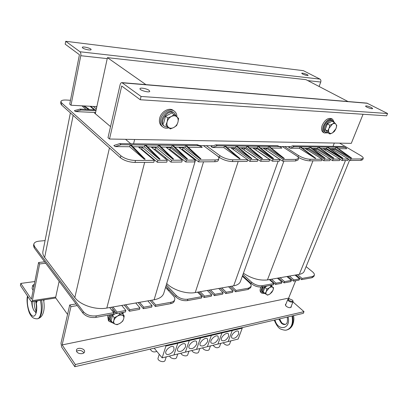 <?xml version="1.0" encoding="UTF-8"?>
<svg xmlns="http://www.w3.org/2000/svg" width="408" height="408" viewBox="0 0 408 408"><rect width="100%" height="100%" fill="white"/><g stroke="black" fill="none" stroke-linecap="round" stroke-linejoin="round"><path stroke-width="0.61" d="M279.878 146.528L289.767 146.64M199.996 145.6L212.323 145.743M348.029 101.541L305.995 79.662L107.431 57.655L95.324 113.715M59.145 281.265L55.585 297.743L67.565 314.435M134.64 139.475L133.569 143.8M107.431 57.655L145.911 84.624M333.015 146.35L334.31 143.05M349.646 160.048L304.261 271.147C303.634 272.784 301.981 273.85 299.299 274.349L267.444 279.929C259.544 280.77 251.537 278.531 243.423 273.217M306.107 266.623L312.319 271.646C313.976 273.029 314.645 274.252 314.333 275.324L312.462 276.548L302.088 278.429L297.544 274.655M295.03 275.094L299.569 278.888L293.964 279.908L289.425 276.078M286.85 276.527L291.383 280.378L284.59 281.612L280.061 277.715M277.415 278.18L281.943 282.096L276.043 283.167L271.519 279.215M269.351 279.592L273.87 283.56L262.257 285.671C258.524 286.018 254.995 284.871 251.665 282.229L243.005 274.365M339.573 143.142L360.545 155.474C362.493 156.641 363.39 157.585 363.237 158.299L361.488 158.936L350.957 159.008L334.254 148.971L331.689 148.946L348.396 159.028L342.689 159.064L325.972 148.9L323.345 148.874L340.058 159.084L333.122 159.13L316.404 148.813L313.696 148.787L330.419 159.151L329.817 160.665L323.784 160.721L322.004 159.605M340.058 159.084L339.461 160.579L332.525 160.64L330.358 159.299M348.396 159.028L347.795 160.502L342.088 160.553L339.986 159.268M361.488 158.936L360.886 160.38L362.635 159.737L363.207 158.37M360.886 160.38L350.355 160.477L348.305 159.242M330.419 159.151L324.38 159.191L307.658 148.736L305.434 148.716L322.157 159.207L321.56 160.742L309.641 160.849L310.238 159.288C306.347 159.079 302.45 157.835 298.549 155.55L284.636 146.579M298.171 157.248C302.058 159.467 305.878 160.665 309.641 160.849M251.665 282.229L251.185 283.519C254.51 286.166 258.04 287.314 261.768 286.962L262.257 285.671M251.185 283.519L242.546 275.645M312.462 276.548L311.962 277.751L313.829 276.522L314.288 275.425M311.962 277.751L301.589 279.653L295.933 274.941M299.569 278.888L299.069 280.118L293.464 281.148L287.813 276.359M291.383 280.378L290.889 281.617L284.095 282.866L278.45 278.001M281.943 282.096L281.444 283.351L275.548 284.432L269.912 279.495M273.87 283.56L273.38 284.83L261.768 286.962M275.548 284.432L276.043 283.167M284.095 282.866L284.59 281.612M293.464 281.148L293.964 279.908M301.589 279.653L302.088 278.429M315.19 158.309L299.946 146.793L300.512 146.798L315.756 158.309L315.19 158.309L299.385 148.313L290.068 148.226L288.67 147.329L292.699 145.834L342.924 146.477L345.653 147.635M292.699 145.834L294.102 146.722L299.946 146.793L299.385 148.313M324.686 158.258L309.442 146.9L309.993 146.906L325.237 158.258L324.686 158.258L308.882 148.4L302.558 148.344M300.512 146.798L309.442 146.9L308.882 148.4M333.387 158.212L318.143 147.002L318.679 147.007L333.923 158.207L333.387 158.212L317.577 148.481L312.043 148.43M309.993 146.906L318.143 147.002L317.577 148.481M342.378 158.161L327.145 147.104L327.67 147.109L342.899 158.161L342.378 158.161L326.579 148.568L320.729 148.512M318.679 147.007L327.145 147.104L326.579 148.568M351.125 158.115L335.906 147.206L336.416 147.212L351.635 158.11L351.125 158.115L335.335 148.65L329.715 148.594M327.67 147.109L335.906 147.206L335.335 148.65M294.102 146.722L290.068 148.226M336.416 147.212L344.321 147.303L345.76 147.701L346.708 148.752L338.462 148.675M322.157 159.207L310.238 159.288M307.658 148.736L307.239 149.848M324.38 159.191L323.784 160.721M316.404 148.813L315.894 150.149M333.122 159.13L332.525 160.64M325.972 148.9L325.477 150.18M342.689 159.064L342.088 160.553M334.254 148.971L333.77 150.2M350.957 159.008L350.355 160.477M283.892 161.089L240.521 281.26C239.715 283.601 237.436 285.126 233.672 285.84L195.238 292.572C186.568 294.27 172.793 289.899 166.719 283.519M282.28 146.554L296.193 155.555C297.932 156.708 298.722 157.672 298.549 158.452L296.075 159.385L295.484 160.981L282.601 161.099L277.114 157.529M277.272 157.529L265.827 149.971M296.075 159.385L283.183 159.477L266.536 148.374L263.41 148.349L280.046 159.497L279.46 161.129L272.452 161.191L266.878 157.575M267.138 157.57L255.617 149.904M280.046 159.497L273.034 159.543L256.428 148.288L253.21 148.257L269.8 159.569L269.224 161.221L260.681 161.303L255 157.621M255.382 157.621L243.78 149.823M242.342 276.211L249.375 282.627C250.838 283.999 251.41 285.263 251.088 286.421L248.508 288.175L236.038 290.44L231.571 286.207M228.546 286.737L233.009 290.991L226.251 292.22L221.799 287.921M218.698 288.461L223.14 292.786L214.929 294.28L210.502 289.899M207.305 290.455L211.726 294.862L204.576 296.162L200.175 291.705M197.549 292.164L201.945 296.636L187.833 299.207C183.36 299.65 179.479 298.381 176.179 295.397L166.306 284.881M269.8 159.569L261.258 159.625L244.703 148.186L241.378 148.155L257.917 159.65L257.341 161.333L249.885 161.4L247.666 159.829M295.484 160.981L297.962 160.038L298.513 158.544M257.917 159.65L250.456 159.701L233.963 148.089L231.229 148.063L247.707 159.717L247.136 161.425L232.351 161.563L232.917 159.819C228.174 159.589 223.844 158.197 219.922 155.652L206.346 145.676M219.922 155.652L219.376 157.401C223.288 159.951 227.613 161.339 232.351 161.563M219.376 157.401L203.459 145.641M176.179 295.397L175.741 296.81C179.03 299.793 182.911 301.063 187.379 300.609L187.833 299.207M175.741 296.81L165.888 286.273M248.508 288.175L248.023 289.481L250.604 287.722L251.037 286.554M248.023 289.481L235.559 291.771L229.995 286.482M233.009 290.991L232.529 292.327L225.777 293.566L220.238 288.191M223.14 292.786L222.666 294.137L214.46 295.642L208.952 290.17M211.726 294.862L211.257 296.228L204.112 297.539L198.635 291.975M201.945 296.636L201.486 298.024L187.379 300.609M204.112 297.539L204.576 296.162M214.46 295.642L214.929 294.28M225.777 293.566L226.251 292.22M235.559 291.771L236.038 290.44M239.445 158.727L224.441 145.921L225.139 145.931L240.144 158.722L239.445 158.727L223.91 147.614L212.405 147.507L211.043 146.508L215.858 144.85L277.389 145.636L280.73 147.079M215.858 144.85L217.229 145.84L224.441 145.921L223.91 147.614M251.201 158.661L236.14 146.054L236.813 146.064L251.884 158.656L251.201 158.661L235.6 147.721L227.149 147.645M225.139 145.931L236.14 146.054L235.6 147.721M261.936 158.6L246.82 146.181L247.477 146.186L262.594 158.6L261.936 158.6L246.279 147.818L238.833 147.752M236.813 146.064L246.82 146.181L246.279 147.818M272.998 158.544L257.841 146.304L258.483 146.314L273.64 158.539L272.998 158.544L257.295 147.92L249.507 147.849M247.477 146.186L257.841 146.304L257.295 147.92M283.728 158.483L268.541 146.431L269.158 146.436L284.35 158.477L283.728 158.483L267.99 148.022L260.513 147.951M258.483 146.314L268.541 146.431L267.99 148.022M217.229 145.84L212.405 147.507M269.158 146.436L278.786 146.549L280.877 147.176L281.821 148.15L271.198 148.053M247.707 159.717L232.917 159.819M233.963 148.089L233.463 149.644M250.456 159.701L249.885 161.4M244.703 148.186L244.162 149.828M261.258 159.625L260.681 161.303M256.428 148.288L255.882 149.904M273.034 159.543L272.452 161.191M266.536 148.374L265.99 149.971M283.183 159.477L282.601 161.099M203.531 161.828L163.848 293.02C162.823 296.453 159.579 298.702 154.112 299.773L106.819 308.05C95.819 310.202 80.121 305.041 74.817 297.554L44.651 257.468C43.156 255.454 42.57 253.496 42.886 251.593L42.937 251.313M203.434 145.641L216.99 155.657C218.433 156.743 219.076 157.697 218.907 158.523C218.627 159.431 217.413 159.9 215.266 159.941L214.715 161.721L198.589 161.869L193.428 157.871L192.352 157.876M193.428 157.871L182.529 149.425L181.458 149.415M215.266 159.941L199.13 160.053L183.034 147.64L179.132 147.609L195.187 160.079L194.647 161.91L185.839 161.986L180.719 157.921L179.484 157.927M180.719 157.921L169.912 149.343L168.688 149.333M195.187 160.079L186.374 160.14L170.406 147.533L166.377 147.497L182.299 160.171L181.769 162.027L170.988 162.124L165.918 157.983L164.501 157.988M165.918 157.983L155.229 149.246L153.821 149.236M182.299 160.171L171.513 160.242L155.718 147.4L151.541 147.364L167.285 160.273L166.765 162.165L157.32 162.251L152.301 158.039L151.582 158.039M152.301 158.039L141.724 149.155L141.015 149.149M94.911 109.839L90.704 106.304M165.531 287.451L173.395 295.887C174.588 297.192 175.037 298.447 174.741 299.65C174.328 300.982 173.104 301.849 171.064 302.252L155.8 305.031L151.536 300.222M147.834 300.869L152.082 305.704L143.779 307.214L139.561 302.318M135.747 302.986L139.949 307.913L129.831 309.749L125.664 304.75M121.722 305.444L125.873 310.468L117.035 312.074L112.924 306.984M109.681 307.55L113.781 312.671L96.263 315.853C90.795 316.435 86.481 315.017 83.314 311.6L34.445 246.356L33.798 244.198C34.221 242.515 35.97 241.5 39.041 241.154L45.064 240.598M214.715 161.721C216.862 161.675 218.076 161.201 218.351 160.293L218.867 158.641M167.285 160.273L157.835 160.339L142.203 147.283L138.756 147.252L154.341 160.359L153.826 162.282L135.012 162.455L135.507 160.492C129.571 160.232 124.695 158.661 120.885 155.785L61.797 103.086L60.919 101.495C61.251 100.373 63.067 99.889 66.371 100.042L70.477 100.286M120.885 155.785L120.411 157.753C124.211 160.64 129.081 162.206 135.012 162.455M120.411 157.753L61.455 104.876L61.797 103.086M60.598 103.204L61.455 104.876M83.314 311.6L82.941 313.15C86.098 316.572 90.408 317.99 95.87 317.399L96.263 315.853M82.941 313.15L34.17 247.799L34.445 246.356M171.064 302.252L170.621 303.685C172.655 303.277 173.885 302.405 174.298 301.073L174.685 299.824M33.543 245.54L34.17 247.799M170.621 303.685L155.366 306.485L150.062 300.482M152.082 305.704L151.649 307.168L143.351 308.688L138.103 302.573M139.949 307.913L139.526 309.392L129.412 311.248L124.231 305.005M125.873 310.468L125.46 311.972L116.632 313.589L111.511 307.229M113.781 312.671L113.373 314.191L95.87 317.399M116.632 313.589L117.035 312.074M129.412 311.248L129.831 309.749M143.351 308.688L143.779 307.214M155.366 306.485L155.8 305.031M144.31 159.242L130.167 144.835L131.05 144.845L145.202 159.237L144.31 159.242L129.698 146.737L115.133 146.6L113.863 145.483L119.758 143.621L196.896 144.611L200.104 145.681L201.251 146.538M119.758 143.621L121.033 144.728L130.167 144.835L129.698 146.737M159.242 159.161L144.922 145.003L145.778 145.013L160.104 159.156L159.242 159.161L144.442 146.875L132.942 146.768M131.05 144.845L144.922 145.003L144.442 146.875M172.819 159.089L158.355 145.161L159.176 145.166L173.65 159.084L172.819 159.089L157.865 146.997L147.691 146.906M145.778 145.013L158.355 145.161L157.865 146.997M186.757 159.013L172.156 145.319L172.956 145.33L187.563 159.008L186.757 159.013L171.656 147.125L161.114 147.028M159.176 145.166L172.156 145.319L171.656 147.125M200.226 158.941L185.507 145.472L186.278 145.483L201.006 158.936L200.226 158.941L184.997 147.252L174.91 147.155M172.956 145.33L185.507 145.472L184.997 147.252M121.033 144.728L115.133 146.6M186.278 145.483L198.252 145.62L201.46 146.691L202.195 147.41L188.251 147.283M130.764 143.764L125.516 139.312M110.532 126.608L94.574 113.077L94.656 112.475L75.449 111.562L74.394 110.629L79.958 109.084L89.531 109.568L84.196 105.953M95.584 112.521L94.656 112.475L94.942 113.388M83.354 105.907L88.689 109.528M75.449 111.562L81.024 110.012L95.967 110.752M96.15 109.9L89.531 109.568M86.078 109.395L81.911 105.83M96.722 107.243L95.936 106.59M154.341 160.359L135.507 160.492M96.349 108.987L93.304 106.447M90.025 106.269L94.233 109.803M142.203 147.283L141.724 149.155M157.835 160.339L157.32 162.251M155.718 147.4L155.229 149.246M171.513 160.242L170.988 162.124M170.406 147.533L169.912 149.343M186.374 160.14L185.839 161.986M183.034 147.64L182.529 149.425M199.13 160.053L198.589 161.869M149.032 90.311L149.761 91.295C149.71 93.06 139.429 90.341 139.98 88.699C139.995 87.383 146.793 88.602 149.032 90.311M371.356 107.467L372.657 108.538C372.565 109.482 365.15 106.876 365.599 106.06C366.506 105.698 368.424 106.167 371.356 107.467M121.916 82.62L366.894 103.117L387.6 113.511L141.066 96.467L121.885 82.615C121.064 82.651 120.467 83.38 120.09 84.813L107.993 137.695L109.512 139.026L121.706 86.011L140.26 99.746L141.066 96.467M387.6 113.511L386.631 115.806L140.26 99.746M363.064 114.266L351.288 143.356L109.512 139.026M291.236 306.219L291.302 307C290.2 308.086 288.481 307.831 286.141 306.235L285.36 304.536L285.967 303.98M83.905 352.844C81.942 350.304 79.473 349.778 76.505 351.278M76.781 351.783L76.398 350.186C76.944 346.775 85.471 348.493 84.538 351.813C84.186 354.317 78.321 354.307 76.781 351.783M76.061 303.935L69.727 304.975L60.981 343.205L61.649 347.065L74.797 366.71L303.287 313.349L304.006 311.656L292.985 301.951M295.667 280.74L288.635 298.12L289.292 298.702M69.727 304.975L70.951 306.637L62.138 344.928L288.635 298.12L62.143 344.928L75.327 364.538L304.006 311.656M75.327 364.538L74.797 366.71M297.493 276.241L297.213 276.92M243.362 276.389L242.668 276.507M168.213 288.762L166.949 288.971M70.951 306.637L77.291 305.582M168.295 290.414L169.56 290.205M244.071 277.787L244.769 277.67M302.654 74.078L301.721 73.302C301.772 72.512 308.448 74.689 308.106 75.388C307.183 75.694 305.368 75.256 302.654 74.078M82.748 48.022L82.288 47.404C82.283 46.043 91.499 48.328 91.096 49.587C91.178 50.653 84.527 49.414 82.748 48.022M96.854 106.636L70.992 105.233L80.779 55.712C81.049 53.856 80.799 52.54 80.014 51.76L65.719 41.29L303.389 70.671L319.979 79.111C320.872 79.718 321.127 80.692 320.749 82.039L319.117 86.491M70.992 105.233L69.722 104.122L79.433 54.718L65.183 44.166L65.719 41.29M30.972 301.231L31.691 301.706L32.37 300.66L39.627 263.945L38.582 262.522L31.375 299.181L20.772 283.417L20.4 285.437L30.972 301.231M34.843 281.535L20.772 283.417M39.627 263.945L45.696 263.242M44.64 261.829L38.582 262.522M161.966 126.312L161.711 126.118C159.589 124.241 158.926 121.558 159.727 118.06C161.226 111.496 169.32 107.049 173.359 110.481L174.201 111.083M168.866 127.862C166.51 128.54 164.485 128.234 162.792 126.944C160.67 125.067 160.012 122.374 160.813 118.876C162.323 112.302 170.427 107.84 174.471 111.272C176.103 112.577 176.924 114.459 176.934 116.918M323.238 132.35L323.116 132.279C321.392 130.978 321.096 128.648 322.233 125.287C324.901 119.86 327.991 117.647 331.495 118.646L332.535 119.228M327.996 132.85L324.263 132.947C322.539 131.646 322.249 129.316 323.386 125.955C326.063 120.518 329.154 118.3 332.658 119.299L334.264 122.426M108.349 320.382L107.743 316.343L108.166 315.144M112.011 310.462L113.383 309.555M112.725 322.871L109.109 321.356L108.584 317.414L109.737 314.854M112.858 311.518L114.235 310.61M123.185 312.39L123.078 314.461M260.875 292.363L260.814 292.306C259.947 291.404 259.85 290.006 260.523 288.119L261.003 287.059M264.853 293.52L261.737 293.143C260.87 292.24 260.773 290.848 261.446 288.956L262.584 286.814M271.759 285.126L271.667 285.865M327.797 132.733L325.859 132.421C321.412 130.101 328.797 118.05 332.943 120.916L334.04 122.303M325.043 131.947L324.936 131.886C320.489 129.56 327.859 117.524 332.01 120.391L332.836 120.855M168.31 127.439L164.623 126.398C158.202 121.814 168.443 108.038 174.471 113.179L176.404 116.453M163.965 125.904L163.751 125.741C157.335 121.156 167.555 107.401 173.584 112.542L174.252 113.021M112.394 322.447L110.859 321.387C109.665 319.398 110.257 317.047 112.628 314.323M113.572 313.446L115.474 312.156M122.257 312.559L122.752 314.058M110.252 320.611L110.186 320.525C109.15 318.949 109.421 316.98 110.996 314.624M113.398 312.197L114.796 311.309M265.032 293.505L263.216 293.015C262.048 291.389 262.635 289.175 264.981 286.37M271.544 285.166L271.672 286.1M262.528 292.388L262.477 292.342C261.426 291.042 261.747 289.15 263.44 286.656M329.118 132.712L327.583 131.019L329.026 128.331C328.348 130.223 328.379 131.682 329.118 132.712C329.945 133.625 331.102 133.666 332.591 132.829L329.97 133.997L329.118 132.712M329.802 125.246L332.454 124.068L329.026 128.331L329.802 125.246L327.389 123.874L331.995 121.156L334.417 122.512L335.932 124.236C335.121 123.293 333.963 123.236 332.454 124.068L334.417 122.512M335.983 128.612L334.535 131.269L332.591 132.829L335.983 128.612C336.666 126.745 336.651 125.287 335.932 124.236L336.758 125.557L335.983 128.612M327.583 131.019L325.191 129.632L327.588 132.61L329.97 133.997M325.191 129.632L327.389 123.874M266.638 294.612L265.103 293.571L266.24 291.567C265.72 293.031 265.853 294.046 266.638 294.612C267.505 295.076 268.627 294.856 270.009 293.949L267.628 295.152L266.638 294.612M266.837 289.063L269.244 287.854L266.24 291.567L266.837 289.063L264.909 287.329L266.822 286.034M271.101 286.166L272.62 287.227C271.769 286.742 270.647 286.952 269.244 287.854L271.101 286.166L270.244 285.406M272.988 290.277L271.845 292.266L270.009 293.949L272.988 290.277C273.513 288.823 273.391 287.808 272.62 287.227L273.584 287.793L272.988 290.277M270.54 285.35L273.584 287.793M264.909 287.329L263.185 291.832L265.103 293.571M266.358 286.35L266.766 286.044M168.407 127.311L165.852 125.185L167.137 121.814C166.581 124.18 167.005 126.016 168.407 127.311C169.917 128.469 171.712 128.53 173.793 127.495L170.304 128.943L168.407 127.311M167.79 117.948L171.329 116.489C169.244 117.672 167.846 119.447 167.137 121.814L167.79 117.948L165.505 116.265L171.911 112.914L176.74 116.744C175.251 115.546 173.446 115.464 171.329 116.489L174.211 114.572M177.934 122.247L176.628 125.572L173.793 127.495C175.843 126.322 177.22 124.573 177.934 122.247C178.51 119.911 178.112 118.075 176.74 116.744L178.597 118.432L177.934 122.247M165.852 125.185L170.304 128.943M163.588 123.481L165.505 116.265M115.24 324.192L112.858 323.039L113.817 320.688C113.419 322.417 113.893 323.59 115.24 324.192C116.673 324.681 118.32 324.36 120.176 323.228L117.111 324.717L115.24 324.192M114.286 317.699L117.397 316.2C115.546 317.429 114.352 318.923 113.817 320.688L114.286 317.699L112.532 315.486L116.265 313.135M119.998 314.089L122.359 315.272C120.936 314.757 119.284 315.068 117.397 316.2L119.998 314.089L119.213 313.12M123.716 318.796L122.742 321.127L120.176 323.228C121.997 322.009 123.175 320.535 123.716 318.796C124.134 317.077 123.68 315.904 122.359 315.272L124.195 315.838L123.716 318.796M120.549 312.875L122.426 313.66L124.195 315.838M112.532 315.486L111.114 320.821L112.858 323.039M289.145 298.727L292.643 300.206C294.168 303.17 286.085 299.824 289.094 298.738L289.145 298.727M288.609 298.85L287.819 299.406C288.186 301.13 289.695 302.042 292.352 302.15L293.128 301.599L292.684 300.273M290.231 307.663L290.858 307.147L293.107 301.645M285.595 304.909L285.671 305.725M278.924 319.041L281.27 323.105L285.218 324.462C283.881 324.732 282.565 324.278 281.27 323.105L278.822 319.066M292.74 315.812C293.842 323.315 291.888 328.022 286.875 329.934L286.87 329.934C289.4 329.281 291.348 327.583 292.704 324.845C293.939 321.341 294.214 318.271 293.525 315.629M286.493 330.021L286.737 329.97C291.557 328.108 293.316 323.442 292.021 315.981M33.828 286.702L32.655 285.503L34.343 284.085M32.655 285.503L32.079 288.451L33.099 290.43M44.135 299.783L43.799 301.175M36.649 300.941L36.281 303.159L37.322 300.839M43.472 299.885L43.687 300.543M32.186 301.629C32.008 305.281 32.64 308.31 34.083 310.723L35.833 312.237M35.822 312.273L34.083 310.723C32.625 308.315 31.839 305.306 31.727 301.701M37.276 318.821L37.317 318.816C40.836 318.536 42.478 308.963 40.367 300.365M41.57 300.181C43.432 308.8 41.254 318.459 37.48 318.786L37.419 318.796M230.816 340.864L229.556 344.265C227.521 345.882 225.4 345.377 223.191 342.756M238.665 333.943C236.564 337.6 234.325 338.961 231.953 338.033C229.653 335.896 236.538 329.032 238.522 331.48L238.665 333.943M241.776 327.716L242.25 328.185L232.229 330.536L231.759 330.057L232.229 330.536L228.174 341.522L162.16 357.867L154.199 348.167M242.25 328.185L238.16 339.048L228.174 341.522L232.229 330.536L221.932 332.948L221.468 332.459L221.932 332.948L217.918 344.056L221.932 332.948L211.349 335.427L210.885 334.927L211.349 335.427L207.381 346.667L211.349 335.427L200.471 337.977L200.007 337.467L200.471 337.977L196.549 349.35L200.471 337.977L189.276 340.598L188.817 340.083L189.276 340.598L185.411 352.109L189.276 340.598L177.761 343.296L177.307 342.771L177.761 343.296L173.951 354.945L177.761 343.296L165.908 346.071L165.454 345.54M220.764 343.352L219.529 346.759C217.439 348.452 215.281 347.953 213.058 345.265M228.623 336.365C226.476 340.094 224.181 341.47 221.733 340.491C219.397 338.268 226.455 331.373 228.465 333.902L228.623 336.365M210.446 345.908L209.233 349.319C208.743 351.461 203.235 350.222 202.649 347.84M218.3 338.849C216.113 342.664 213.756 344.051 211.232 343.016C208.865 340.705 216.097 333.78 218.132 336.396L218.3 338.849M199.844 348.534L198.655 351.951C198.161 354.17 192.499 352.94 191.959 350.487M207.697 341.404C205.459 345.306 203.041 346.703 200.43 345.607C198.033 343.21 205.454 336.253 207.514 338.961L207.697 341.404M188.945 351.232L187.792 354.649C187.287 356.959 181.468 355.735 180.968 353.206M196.794 344.036C194.509 348.019 192.02 349.432 189.327 348.274C186.895 345.775 194.519 338.798 196.6 341.598L196.794 344.036M177.745 354.006L176.618 357.423C176.108 359.825 170.121 358.606 169.672 356.005M185.579 346.734C183.243 350.814 180.683 352.242 177.898 351.013C175.44 348.417 183.269 341.414 185.375 344.316L185.579 346.734M166.224 356.857L165.128 360.269C164.475 363.207 157.07 360.927 158.064 358.096L158.09 358.015M156.84 351.385C153.826 352.578 151.633 351.808 150.256 349.085M174.037 349.513C173.089 352.889 167.571 355.929 166.138 353.828C163.649 351.13 171.702 344.112 173.823 347.116L174.037 349.513M165.908 346.071L162.16 357.867M312.946 160.818L267.444 279.929M345.469 160.523L299.299 274.349M344.321 147.303L342.924 146.477M298.549 155.55L297.998 157.034M238.185 161.507L195.238 292.572M278.159 161.14L233.672 285.84M278.786 146.549L277.389 145.636M73.154 115.367L44.651 257.468M109.456 147.931L74.817 297.554M144.646 162.369L106.819 308.05M195.641 159.589L154.112 299.773M198.252 145.62L196.896 144.611M81.024 110.012L79.958 109.084M367.506 103.29L122.441 82.829M80.014 51.76L319.979 79.111M320.749 82.039L307.841 80.621M107.228 58.614L80.779 55.712M32.37 300.66L55.728 297.075M288.063 316.909C291.312 329.088 277.945 331.821 274.961 319.964M27.877 296.606C26.24 302.109 28.478 312.819 31.855 315.501C35.241 318.48 37.862 311.406 36.281 303.159L35.812 301.068M70.385 112.883L42.886 251.593M33.522 245.641L33.798 244.198M60.919 101.495L60.583 103.275M31.691 301.706L55.758 297.988M162.792 126.944L161.711 126.118M324.263 132.947L323.116 132.279M109.109 321.356L108.273 320.285M261.737 293.143L260.814 292.306M324.936 131.886L325.859 132.421M163.751 125.741L164.623 126.398M110.186 320.525L110.859 321.387M262.477 292.342L263.216 293.015M289.094 298.738L288.548 298.865M285.575 304.955L287.819 299.406M285.218 324.462C285.799 323.83 288.028 324.737 287.293 317.087M285.355 324.431L285.299 324.447C284.437 324.436 282.152 325.1 279.74 318.852M286.875 329.934L286.737 329.97C285.728 330.449 283.876 330.205 281.194 329.241C278.909 328.664 276.593 325.63 274.247 320.132M36.164 311.12C34.996 309.448 34.308 306.184 34.114 301.334M35.608 312.686L36.067 311.513C36.46 310.763 36.863 305.944 35.537 301.114M43.676 300.497C44.589 306.418 44.212 311.095 42.549 314.522C41.504 316.776 39.816 318.199 37.48 318.786L37.317 318.816C34.093 318.847 31.819 317.511 30.493 314.792C28.295 312.436 26.035 300.63 27.53 296.091M159.253 354.322L158.064 358.096"/></g></svg>
